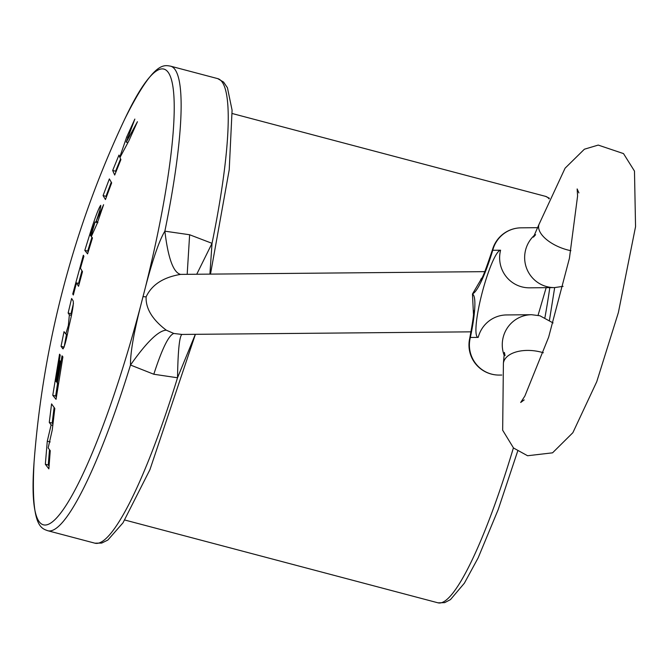 <?xml version="1.0" encoding="UTF-8"?>
<svg xmlns="http://www.w3.org/2000/svg" width="669" height="669" viewBox="0 0 669 669"><rect width="100%" height="100%" fill="white"/><g stroke="black" fill="none" stroke-linecap="round" stroke-linejoin="round"><path stroke-width="1" d="M181.19 274.382L180.588 274.39C163.203 277.309 151.704 284.81 146.11 296.894C145.625 308.509 152.34 319.598 166.263 330.168L173.84 333.471L181.918 334.441C179.434 336.298 177.971 350.74 177.519 377.776L195.34 334.316M166.263 330.168C158.478 330.561 146.561 342.185 130.497 365.031A240.255 38.794 104.8 0 1 47.792 530.726L94.906 543.178A240.255 38.794 -75.2 0 0 177.519 377.776L153.811 374.247L130.497 365.031C130.304 353.148 133.649 333.58 140.532 306.327L145.516 286.917C152.925 258.786 159.381 240.204 164.867 231.173L189.628 234.752L212.031 243.332L196.736 274.24M209.907 274.123L212.031 243.332A240.255 38.794 -75.2 0 0 217.726 78.624L223.58 82.07L227.435 87.748L232.084 110.209L229.224 169.75L210.492 274.114M481.647 278.371L472.465 294.017L473.435 313.728M73.331 295.004L76.45 282.895L78.541 286.29L82.479 271.639L80.439 268.261L83.893 256.252L83.349 255.232L72.737 293.975L73.331 295.004M47.282 441.164L45.341 464.261L48.862 468.869L50.259 450.672L48.168 447.946L52.266 429.908L54.816 408.425L51.572 403.892L49.272 422.373L51.103 424.957L47.282 441.164L50.192 441.95M59.549 354.185L52.767 395.32L56.037 399.334L62.886 356.87L62.025 355.816L57.367 383.136L56.932 382.601A976.046 962.298 89.5 0 1 60.469 361.494L59.692 360.507L56.137 381.606L55.761 381.129L60.235 355.114L59.549 354.185M63.312 348.733L62.585 348.557C63.981 348.892 66.122 341.449 69.007 326.246C72.628 311.102 73.975 302.589 73.038 300.699L71.608 298.491L68.138 313.008L69.359 314.873L68.363 325.443L65.779 334.023L64.023 331.648L61.046 346.325L62.953 348.85M180.588 274.39C173.355 272.643 168.111 258.242 164.867 231.173A240.255 38.794 104.8 0 0 170.612 66.172L217.726 78.624M96.127 221.364C99.464 212.115 100.986 206.771 100.701 205.316C98.728 208.017 95.349 216.865 90.574 231.85L84.796 250.39L87.58 253.869L92.464 237.938L91.335 236.567L97.055 223.755L103.603 204.714L96.127 221.364L97.682 221.882M119.96 157.55L128.782 140.992L137.438 121.716L126.257 142.137L134.845 119.074L126.717 136.986L119.768 157.115L118.957 155.074L112.668 170.486L114.7 175.035L120.897 159.598L119.96 157.55M103.076 195.591L105.451 199.563L111.664 182.863L109.365 178.916L103.076 195.591L105.978 196.31L111.271 182.236M79.318 283.597L76.45 282.895M72.737 293.975L73.54 294.168M78.541 283.405L81.961 270.82M96.846 222.434L97.097 221.69M91.293 232.043L90.574 231.85M88.199 251.787L87.681 251.101L91.946 237.319M84.796 250.39L87.681 251.101M97.44 222.61L95.073 222.024L90.976 236.115L90.282 235.204L95.031 221.983L97.917 222.693M91.469 236.257L90.976 236.115M115.896 171.992L115.586 171.205L120.579 158.921M112.668 170.486L115.586 171.205M126.717 136.986L127.98 137.312M126.257 142.137L127.888 142.639M106.371 197.029L105.978 196.31M49.054 466.067L48.268 464.988L49.481 449.693M45.341 464.261L48.268 464.988M51.103 424.957L52.767 425.375M52.901 424.146L52.174 423.092L54.097 407.471M49.272 422.373L52.174 423.092M56.372 396.951L55.661 396.031L57.584 383.195M52.767 395.32L55.661 396.031M56.137 381.606L57.049 381.865M57.367 383.136L58.379 383.421M64.082 347.27L66.524 334.216M61.046 346.325L63.931 347.044M71.541 314.53L71.023 313.719L73.448 303.483M68.138 313.008L71.023 313.719M173.84 333.471C168.739 335.127 162.057 348.725 153.811 374.247M472.615 293.791A60.059 9.7 -75.2 0 0 492.735 250.281A30.03 6.138 -163.2 0 1 492.635 249.194C479.757 287.703 482.391 274.867 480.509 280.361L482.859 277.878M474.296 313.627L473.476 310.299C472.724 315.04 475.634 306.536 469.63 338.807A30.03 8.672 12 0 1 470.357 337.469L478.21 337.393A45.049 7.275 -75.2 0 1 481.864 293.875A45.049 7.275 -75.2 0 1 500.588 250.214L492.735 250.281A30.03 29.612 89.5 0 1 521.126 227.828L537.767 227.677M469.63 338.807A30.03 30.03 0 0 0 499.275 375.075L499.275 375.075A30.03 29.612 89.5 0 1 470.357 337.469A60.059 9.7 -75.2 0 0 472.448 294.084M500.588 250.214A30.03 29.612 89.5 0 0 521.787 286.85A30.03 29.612 89.5 0 0 529.514 287.821L554.526 287.595A30.03 29.612 -90.5 0 1 546.799 286.625A30.03 29.612 -90.5 0 1 525.6 249.989A30.03 29.612 -90.5 0 1 534.531 235.162M504.275 355.632A30.03 29.612 -90.5 0 1 503.222 337.176A30.03 29.612 -90.5 0 1 531.604 314.714L506.592 314.94A30.03 29.612 89.5 0 0 478.21 337.393M570.925 250.708A30.03 14.517 -160 0 1 567.563 249.93A30.03 14.517 -160 0 1 538.587 227.05A30.03 14.517 -160 0 1 539.013 224.366L565.079 168.203L584.38 149.22L598.228 145.081L623.5 153.594L634.48 171.08L635.55 226.682L618.382 312.548L596.748 381.706L572.865 432.701L552.561 452.829L527.573 455.74L513.533 448.004L502.662 430.226L503.406 363.116L504.384 352.429L505.053 355.599M543.362 352.764A30.03 16.742 -171.5 0 0 541.313 352.178A30.03 16.742 -171.5 0 0 504.451 359.981A30.03 16.742 -171.5 0 0 503.406 363.116M146.11 296.894L142.957 296.61M145.516 286.917A235.705 38.058 -75.2 0 0 173.279 89.278A235.705 38.058 -75.2 0 0 124.852 118.873A976.046 976.046 0 0 0 34.06 462.296A235.705 38.058 -75.2 0 0 64.073 508.373A235.705 38.058 -75.2 0 0 140.532 306.327M187.186 274.323L189.628 234.752M69.141 325.644L68.363 325.443M69.359 314.873L71.366 315.367M544.934 317.558A210.225 33.943 -75.2 0 0 549.809 287.637M549.082 198.91A210.225 33.943 -75.2 0 0 545.486 196.343L232.277 113.538M124.81 520.022L438.019 602.828A210.225 33.943 -75.2 0 0 513.407 447.887M94.906 543.178L101.696 543.077L107.86 540.05L122.996 522.824L149.94 469.646L195.398 334.316M181.734 334.441L471.018 331.841M181.207 274.382L484.757 271.647M521.126 227.828A30.03 30.03 0 0 0 492.635 249.194M501.783 375.05L499.275 375.075M538.052 315.325L546.163 287.67M535.61 234.694L533.469 237.119L539.013 224.366M554.526 287.595L563.081 286.34M524.195 399.895L520.699 402.47L524.881 396.023L548.655 337.134L569.428 258.284L577.598 195.942L577.146 188.942L578.919 192.915M531.604 314.714L539.908 315.76L553.079 322.943M47.792 530.726C41.085 528.259 30.615 526.654 34.06 462.296M170.612 66.172C163.562 64.993 153.669 61.214 124.852 118.873M65.871 334.032L67.243 334.425M517.647 451.224L498.204 509.552L478.151 557.846L464.353 583.217L450.471 599.608L444.676 602.644L438.019 602.828M549.475 320.108L554.676 287.595M549.383 198.216L545.486 196.343"/></g></svg>

